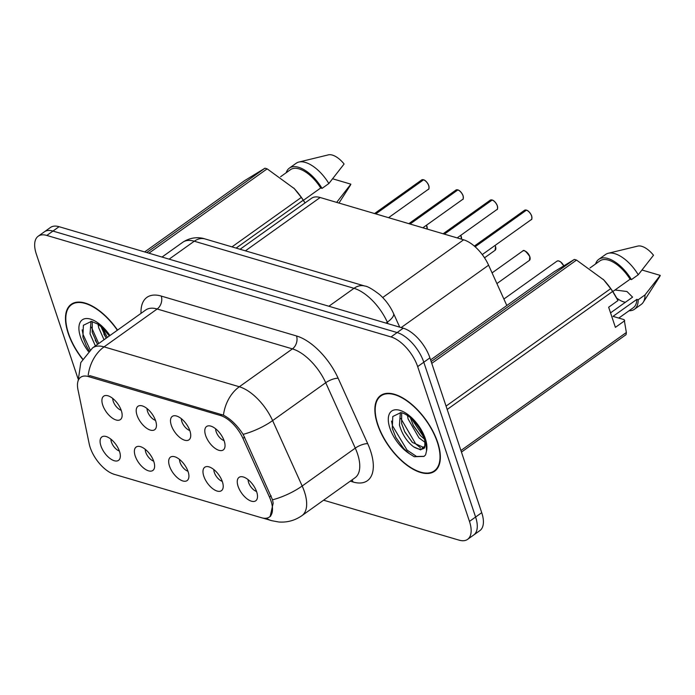 <?xml version="1.0" encoding="UTF-8"?>
<svg xmlns="http://www.w3.org/2000/svg" width="695" height="695" viewBox="0 0 695 695"><rect width="100%" height="100%" fill="white"/><g stroke="black" fill="none" stroke-linecap="round" stroke-linejoin="round"><path stroke-width="1.04" d="M171.335 425.375A14.386 7.037 54.5 0 1 174.688 415.714A14.386 7.037 54.5 0 1 189.909 430.857A14.386 7.037 54.5 0 1 190.413 437.763A14.386 7.037 54.5 0 1 181.395 438.641A14.386 7.037 54.5 0 1 171.335 425.375M181.352 418.677A8.627 4.222 -125.5 0 0 181.855 421.613A8.627 4.222 -125.5 0 0 189.778 430.492M137.037 415.262A14.386 7.037 54.5 0 1 140.39 405.602A14.386 7.037 54.5 0 1 155.611 420.744A14.386 7.037 54.5 0 1 156.123 427.651A14.386 7.037 54.5 0 1 147.097 428.528A14.386 7.037 54.5 0 1 137.037 415.262M147.062 408.564A8.627 4.222 -125.5 0 0 147.557 411.501A8.627 4.222 -125.5 0 0 155.489 420.379M102.747 405.15A14.386 7.037 54.5 0 1 106.092 395.49A14.386 7.037 54.5 0 1 121.321 410.632A14.386 7.037 54.5 0 1 121.825 417.539A14.386 7.037 54.5 0 1 112.807 418.416A14.386 7.037 54.5 0 1 102.747 405.15M112.764 398.452A8.627 4.222 -125.5 0 0 113.268 401.389A8.627 4.222 -125.5 0 0 121.191 410.267M205.633 435.487A14.386 7.037 54.5 0 1 208.978 425.827A14.386 7.037 54.5 0 1 224.198 440.969A14.386 7.037 54.5 0 1 224.711 447.875A14.386 7.037 54.5 0 1 215.693 448.753A14.386 7.037 54.5 0 1 205.633 435.487M215.65 428.789A8.627 4.222 -125.5 0 0 216.154 431.725A8.627 4.222 -125.5 0 0 224.077 440.604M203.809 476.231A14.386 7.037 54.5 0 1 207.153 466.571A14.386 7.037 54.5 0 1 222.374 481.713A14.386 7.037 54.5 0 1 222.887 488.62A14.386 7.037 54.5 0 1 213.869 489.497A14.386 7.037 54.5 0 1 203.809 476.231M213.825 469.533A8.627 4.222 -125.5 0 0 214.329 472.47A8.627 4.222 -125.5 0 0 222.252 481.348M169.511 466.119A14.386 7.037 54.5 0 1 172.864 456.459A14.386 7.037 54.5 0 1 188.084 471.601A14.386 7.037 54.5 0 1 188.588 478.507A14.386 7.037 54.5 0 1 179.571 479.385A14.386 7.037 54.5 0 1 169.511 466.119M179.527 459.421A8.627 4.222 -125.5 0 0 180.031 462.357A8.627 4.222 -125.5 0 0 187.963 471.236M135.221 456.007A14.386 7.037 54.5 0 1 138.566 446.346A14.386 7.037 54.5 0 1 153.786 461.489A14.386 7.037 54.5 0 1 154.299 468.395A14.386 7.037 54.5 0 1 145.281 469.273A14.386 7.037 54.5 0 1 135.221 456.007M145.238 449.309A8.627 4.222 -125.5 0 0 145.742 452.245A8.627 4.222 -125.5 0 0 153.665 461.124M100.923 445.895A14.386 7.037 54.5 0 1 104.276 436.234A14.386 7.037 54.5 0 1 119.497 451.376A14.386 7.037 54.5 0 1 120 458.283A14.386 7.037 54.5 0 1 110.983 459.16A14.386 7.037 54.5 0 1 100.923 445.895M110.939 439.197A8.627 4.222 -125.5 0 0 111.443 442.133A8.627 4.222 -125.5 0 0 119.375 451.012M238.098 486.344A14.386 7.037 54.5 0 1 241.452 476.683A14.386 7.037 54.5 0 1 256.672 491.825A14.386 7.037 54.5 0 1 257.185 498.732A14.386 7.037 54.5 0 1 248.158 499.609A14.386 7.037 54.5 0 1 238.098 486.344M248.115 479.646A8.627 4.222 -125.5 0 0 248.619 482.582A8.627 4.222 -125.5 0 0 256.551 491.461M269.469 497.055A25.889 12.666 54.5 0 1 270.981 500.913A25.889 12.666 54.5 0 1 269.304 517.063A25.889 12.666 54.5 0 1 261.555 517.758L114.223 474.311A25.889 12.666 54.5 0 1 89.212 443.905L77.97 389.713A25.889 12.666 54.5 0 1 80.663 377.272A25.889 12.666 54.5 0 1 88.413 376.577L220.463 415.514A25.889 12.666 54.5 0 1 242.937 438.363L269.469 497.055L271.172 495.839M240.079 249.262L311.542 198.284A28.764 14.074 54.5 0 1 320.152 197.51L463.617 239.81A28.764 14.074 54.5 0 1 488.594 265.195L506.82 305.522M437.624 442.255A46.504 22.761 -125.5 0 0 410.719 403.491A46.504 22.761 -125.5 0 0 380.599 395.542A46.504 22.761 -125.5 0 0 377.585 424.549A46.504 22.761 -125.5 0 0 404.49 463.313A46.504 22.761 -125.5 0 0 434.61 471.262A46.504 22.761 -125.5 0 0 437.624 442.255M117.542 330.099A46.504 22.761 -125.5 0 0 71.203 304.314A46.504 22.761 -125.5 0 0 68.188 333.313A46.504 22.761 -125.5 0 0 82.496 359.124M88.413 376.577L89.82 375.63L223.46 415.176C230.592 418.877 237.151 425.27 243.137 434.366L272.527 499.818L273.17 503.223L270.147 516.515M323.583 500.2L458.995 540.128A28.764 14.074 -125.5 0 0 467.605 539.355L479.863 530.615A28.764 14.074 -125.5 0 0 481.722 512.675L429.918 357.856A28.764 14.074 -125.5 0 0 403.256 328.188L59.075 226.7L52.95 231.07A28.764 14.074 -125.5 0 0 44.341 231.843A28.764 14.074 -125.5 0 1 52.95 231.07L397.132 332.558L52.95 231.07L46.826 235.44A28.764 14.074 -125.5 0 0 38.208 236.213A28.764 14.074 -125.5 0 0 36.349 254.153L77.97 378.558M429.918 357.856L423.794 362.225A28.764 14.074 -125.5 0 0 397.132 332.558A28.764 14.074 -125.5 0 1 423.794 362.225L475.597 517.045L423.794 362.225L417.669 366.595A28.764 14.074 -125.5 0 0 391.007 336.927L46.826 235.44M473.729 534.985A28.764 14.074 -125.5 0 0 475.597 517.045A28.764 14.074 -125.5 0 1 473.729 534.985M467.605 539.355A28.764 14.074 -125.5 0 0 469.472 521.415L417.669 366.595M59.075 226.7A28.764 14.074 -125.5 0 0 50.466 227.473L38.208 236.213M526.558 210.142C528.426 210.741 530.129 212.679 531.675 215.945C532.014 218.716 531.866 219.941 531.241 219.629A5.751 2.815 -125.5 0 0 531.614 216.041A5.751 2.815 -125.5 0 0 526.445 210.159L526.628 210.22A5.56 2.719 54.5 0 1 531.632 215.91M526.35 210.229L474.92 246.595M526.445 210.159L475.119 246.777M492.26 200.021C494.128 200.629 495.839 202.566 497.377 205.833C497.716 208.604 497.577 209.829 496.951 209.516A5.751 2.815 -125.5 0 0 497.325 205.928A5.751 2.815 -125.5 0 0 492.156 200.047L492.338 200.108A5.56 2.719 54.5 0 1 497.333 205.798M492.06 200.117L444.044 234.041M492.156 200.047L444.366 234.137M457.97 189.909C459.838 190.517 461.541 192.446 463.087 195.721C463.426 198.492 463.278 199.717 462.653 199.404A5.751 2.815 -125.5 0 0 463.026 195.816A5.751 2.815 -125.5 0 0 457.857 189.935L458.04 189.996A5.56 2.719 54.5 0 1 463.044 195.686M457.762 190.004L409.746 223.929M457.857 189.935L410.076 224.025M423.672 179.797C425.54 180.405 427.251 182.333 428.789 185.608C429.128 188.38 428.989 189.605 428.363 189.292A5.751 2.815 -125.5 0 0 428.737 185.704A5.751 2.815 -125.5 0 0 423.568 179.823L423.75 179.883A5.56 2.719 54.5 0 1 428.745 185.574M423.472 179.892L375.456 213.817M423.568 179.823L375.778 213.912M377.889 424.636A46.026 22.527 -125.5 0 0 404.525 463.009A46.026 22.527 -125.5 0 0 434.332 470.871A46.026 22.527 -125.5 0 0 437.32 442.159A46.026 22.527 -125.5 0 0 410.684 403.795A46.026 22.527 -125.5 0 0 380.877 395.933A46.026 22.527 -125.5 0 0 377.889 424.636M425.14 442.437L418.929 437.824L408.095 418.946L407.452 415.48M424.897 441.09L423.941 437.537C421.596 430.839 417.66 424.758 412.118 419.285C409.963 416.931 404.56 413.099 400.798 412.621L392.779 416.514L392.284 428.337L395.889 437.537L403.647 448.492L409.407 453.687L414.194 456.711L424.019 456.415L425.592 454.851L426.548 450.881L426.252 445.964L424.897 441.108L424.749 447.467L420.597 449.874L413.568 446.798C406.923 441.655 402.214 434.427 399.451 425.114L400.372 412.587M424.558 447.823L412.448 442.446L404.872 432.021L401.606 423.568L401.667 412.761M424.428 439.127L420.162 435.339L413.516 425.853L410.319 417.66M618.793 318.075L633.284 307.737A28.764 14.074 -125.5 0 0 636.837 299.38L613.007 316.373L624.18 319.665L626.351 332.497A51.778 25.341 -125.5 0 1 626.082 334.642L461.454 452.089M629.036 310.769A30.684 15.012 -125.5 0 0 634.396 309.301A30.684 15.012 -125.5 0 0 638.192 299.78L636.837 299.38M634.396 309.301L641.207 304.445A30.684 15.012 -125.5 0 0 643.222 302.299A30.684 15.012 -125.5 0 0 644.995 294.923L638.192 299.78M643.222 302.299L659.616 276.74A19.173 9.383 -125.5 0 0 660.25 275.394L644.995 294.923M660.25 275.394L642.067 270.034M610.549 312.863L632.58 297.147L626.951 291.509L614.988 289.997M616.647 298.016A21.675 10.607 -125.5 0 0 625.439 302.247M431.169 361.582L574.348 259.435L553.924 271.91L430.605 359.888M446.068 406.097L610.697 288.651L603.72 279.885L576.537 260.078L431.769 363.363M576.537 260.078A51.778 25.341 -125.5 0 0 574.348 259.435M624.727 320.716L615.396 327.371L608.655 307.216L617.985 300.553L612.616 291.448L447.189 409.459M612.616 291.448A51.778 25.341 -125.5 0 0 610.697 288.651M460.924 450.508L626.351 332.497M616.708 298.129L616.361 297.486A45.062 22.058 -125.5 0 0 604.059 280.241A45.062 22.058 -125.5 0 0 603.156 279.268M612.79 291.553L630.087 279.216A28.764 14.074 -125.5 0 0 599.872 260.903L590.012 267.94M630.087 279.216L631.442 279.616A30.684 15.012 -125.5 0 0 598.76 259.339A30.684 15.012 -125.5 0 0 595.624 263.935M631.442 279.616L638.253 274.76A30.684 15.012 -125.5 0 0 608.255 253.275A30.684 15.012 -125.5 0 0 605.571 254.483L598.76 259.339M638.253 274.76L653.509 255.239A19.173 9.383 -125.5 0 0 637.758 246.099L608.255 253.275M424.15 456.32L416.531 456.476L407.062 450.091L392.493 425.783L391.546 421.066M420.518 447.815L415.706 443.923L400.841 418.468M423.854 437.277L411.588 418.79M403.786 448.64L395.785 437.337M412.005 442.003L404.594 431.473M420.649 435.834L413.238 425.305M117.351 330.238A46.026 22.527 -125.5 0 0 71.481 304.705A46.026 22.527 -125.5 0 0 68.501 333.409A46.026 22.527 -125.5 0 0 82.618 358.907M104.024 339.742L98.699 327.71L98.056 324.252M95.38 345.91L90.055 333.878L90.975 321.351M97.543 344.373L92.218 332.34L92.27 321.533M106.187 338.204L100.931 326.433M109.341 335.954L102.73 328.057L97.83 324.096L91.41 321.385L83.391 325.277L82.887 337.11L86.493 346.301L89.116 350.732L86.388 346.101M338.969 203.062L350.219 185.504A19.173 9.383 -125.5 0 0 350.862 184.166L336.701 202.332M350.862 184.166L332.679 178.806M146.732 252.546L264.96 168.207L244.536 180.683L144.656 251.938M231.982 246.873L301.309 197.423L294.324 188.649L267.149 168.85L148.921 253.189M267.149 168.85A51.778 25.341 -125.5 0 0 264.96 168.207M293.768 188.041A45.062 22.058 -125.5 0 1 294.663 189.014A45.062 22.058 -125.5 0 1 305.036 202.923L303.229 200.221L236.118 248.098M303.229 200.221A51.778 25.341 -125.5 0 0 301.309 197.423M303.402 200.325L320.699 187.989A28.764 14.074 -125.5 0 0 290.484 169.676L280.615 176.712M320.699 187.989L322.054 188.388A30.684 15.012 -125.5 0 0 289.372 168.112A30.684 15.012 -125.5 0 0 286.227 172.708M322.054 188.388L328.857 183.532A30.684 15.012 -125.5 0 0 298.859 162.048A30.684 15.012 -125.5 0 0 296.174 163.255L289.372 168.112M328.857 183.532L344.112 164.003A19.173 9.383 -125.5 0 0 328.361 154.872L298.859 162.048M90.15 349.811L83.096 334.556L82.158 329.838M98.716 343.53L91.453 327.232M107.36 337.362L102.2 327.554M97.639 344.303L95.198 340.237M106.283 338.135L103.842 334.069M220.463 415.514L221.809 414.55M242.937 438.363L244.649 437.138M401.163 327.571L488.594 265.195M382.702 297.53L463.617 239.81M245.405 250.834L320.152 197.51M141.024 313.349A47.938 23.465 54.5 0 1 161.266 296.079L296.522 335.963A9.591 7.089 106.4 0 1 292.413 348.881L239.323 386.759A38.355 18.774 54.5 0 1 272.622 420.605L302.177 486.005A38.355 18.774 54.5 0 1 304.427 491.721A38.355 18.774 54.5 0 1 301.943 515.638L355.041 477.76A38.355 18.774 -125.5 0 0 357.525 453.844A38.355 18.774 -125.5 0 0 355.275 448.127L325.72 382.728A38.355 18.774 -125.5 0 0 292.413 348.881L157.157 308.997A38.355 18.774 -125.5 0 0 145.681 310.031L92.583 347.908A38.355 18.774 54.5 0 1 104.068 346.875L239.323 386.759A33.56 24.82 106.4 0 0 223.46 415.176M272.527 499.818A33.56 10.964 155.7 0 0 302.177 486.005L355.275 448.127A9.591 3.136 -24.3 0 1 367.707 443.671A47.938 23.465 54.5 0 1 353.06 482L350.254 481.175M88.204 375.3A33.56 24.82 -73.6 0 1 104.068 346.875L157.157 308.997A9.591 7.089 106.4 0 0 161.266 296.079M296.522 335.963A47.938 23.465 54.5 0 1 338.152 378.262A9.591 3.136 -24.3 0 0 325.72 382.728L272.622 420.605A33.56 10.964 155.7 0 1 243.137 434.366M262.814 518.07L271.528 520.642A33.56 24.82 -73.6 0 1 266.376 518.209M338.152 378.262L367.707 443.671M469.472 521.415L481.722 512.675M391.007 336.927L403.256 328.188M353.06 482A9.591 7.089 106.4 0 0 352.017 479.915M388.001 323.688L387.315 322.159L385.994 323.097M364.832 286.045A19.173 14.178 106.4 0 0 354.007 288.312L194.279 241.217A38.355 18.774 -125.5 0 0 182.794 242.242C192.176 236.109 200.994 237.568 205.095 238.95L364.832 286.045C367.594 286.279 372.555 289.146 379.705 294.645C385.595 299.945 390.208 306.217 393.535 313.462A19.173 6.264 155.7 0 1 387.315 322.159A38.355 18.774 -125.5 0 0 354.007 288.312L328.865 306.252M425.201 445.938L422.1 448.145M205.095 238.95A19.173 14.178 106.4 0 0 194.279 241.217L169.128 259.148M563.619 265.759A5.751 2.815 -125.5 0 0 557.034 261.12L558.459 260.851L560.578 261.85L563.697 265.707A5.56 2.719 54.5 0 0 558.989 261.042M531.658 215.997A5.56 2.719 54.5 0 1 531.953 217.804M526.124 210.064A5.751 2.815 -125.5 0 0 524.56 210.264L474.338 246.091M529.798 256.785A5.751 2.815 -125.5 0 0 526.462 251.99A5.751 2.815 -125.5 0 0 522.736 251.008C523.726 249.366 526.098 251.26 529.851 256.69L529.425 260.373A5.751 2.815 -125.5 0 0 529.798 256.785M524.699 250.93A5.56 2.719 54.5 0 1 529.807 256.655M529.833 256.742A5.56 2.719 54.5 0 1 530.129 258.549M495.083 245.422L495.561 246.577L495.127 250.261A5.751 2.815 -125.5 0 0 495.5 246.673A5.751 2.815 -125.5 0 0 495.005 245.483M495.057 245.439A5.56 2.719 54.5 0 1 495.509 246.543M495.544 246.629A5.56 2.719 54.5 0 1 495.839 248.436M461.454 239.176A5.751 2.815 -125.5 0 0 461.202 236.561A5.751 2.815 -125.5 0 0 460.707 235.37M460.768 235.327A5.56 2.719 54.5 0 1 461.219 236.43M461.245 236.517A5.56 2.719 54.5 0 1 461.541 238.324M427.156 229.063A5.751 2.815 -125.5 0 0 426.912 226.448A5.751 2.815 -125.5 0 0 426.417 225.258M426.469 225.215A5.56 2.719 54.5 0 1 426.921 226.318M426.956 226.405A5.56 2.719 54.5 0 1 427.251 228.212M497.368 205.885A5.56 2.719 54.5 0 1 497.655 207.692M491.825 199.952A5.751 2.815 -125.5 0 0 490.27 200.151L443.132 233.772M463.07 195.773A5.56 2.719 54.5 0 1 463.365 197.58M457.536 189.839A5.751 2.815 -125.5 0 0 455.972 190.039L408.842 223.66M428.78 185.661A5.56 2.719 54.5 0 1 429.067 187.468M423.238 179.727A5.751 2.815 -125.5 0 0 421.683 179.927L374.544 213.547M413.568 446.798A21.675 10.607 -125.5 0 0 424.28 448.136L424.749 447.467M426.548 450.881A27.426 13.422 -125.5 0 0 425.314 438.623A27.426 13.422 -125.5 0 0 399.886 410.337A27.426 13.422 -125.5 0 0 389.895 428.181A27.426 13.422 -125.5 0 0 409.407 453.687M109.94 335.529A27.426 13.422 -125.5 0 0 86.293 318.527A27.426 13.422 -125.5 0 0 80.507 336.945A27.426 13.422 -125.5 0 0 88.378 351.444M269.304 517.063L270.72 516.046M78.144 380.747L80.802 362.547L92.583 347.908M271.528 520.642L278.721 521.988C287.165 522.631 294.906 520.52 301.943 515.638M182.794 242.242L162.031 257.054M393.535 313.462L399.712 327.145M557.034 261.12L503.884 299.032M531.241 219.629L482.252 254.579M524.56 210.264L526.228 210.038M522.736 251.008L492.069 272.883M529.425 260.373L496.899 283.577M495.127 250.261L484.528 257.819M460.785 235.31L461.48 239.184M426.495 225.197L427.19 229.072M496.951 209.516L457.154 237.907M490.27 200.151L491.93 199.925M462.653 199.404L422.855 227.795M455.972 190.039L457.64 189.813M428.363 189.292L388.566 217.683M421.683 179.927L423.342 179.701M436.99 468.977L434.332 470.871M383.527 394.039L380.877 395.933M74.139 302.812L71.481 304.705"/></g></svg>
